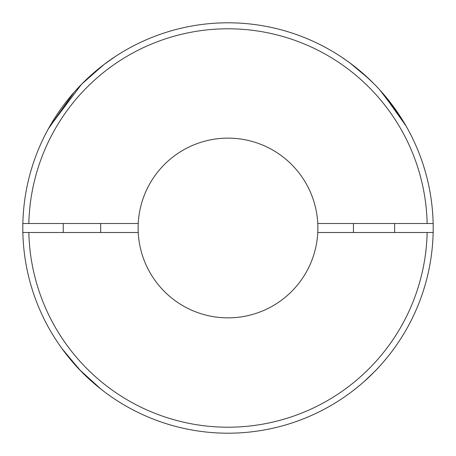 <?xml version="1.0" encoding="UTF-8"?>
<svg xmlns="http://www.w3.org/2000/svg" width="456" height="456" viewBox="0 0 456 456"><rect width="100%" height="100%" fill="white"/><g stroke="black" fill="none" stroke-linecap="round" stroke-linejoin="round"><path stroke-width="0.68" d="M371.811 374.37L370.876 375.288L371.811 374.37M370.323 375.818L368.556 377.505L370.323 375.818M374.034 372.153C383.302 363.107 393.688 349.239 394.634 347.751C393.688 349.239 383.302 363.107 374.034 372.153L363.58 382.031M361.528 383.809L361.984 383.422M359.545 385.491L359.1 385.861L359.545 385.491M356.797 387.742L357.487 387.184M355.27 388.968L354.033 389.937M359.858 385.229L353.805 390.108M355.047 389.139L355.543 388.746M355.788 388.552L356.609 387.896M357.561 387.121L357.869 386.876M358.154 386.642L359.436 385.582M366.288 379.603L370.3 375.847M370.819 375.339L371.138 375.031M364.367 381.336L362.623 382.863M61.617 348.099L63.469 350.624M63.509 350.681L80.78 370.945M81.618 371.805L81.943 372.136M94.723 384.026L101.99 389.954M49.231 127.264L81.521 84.297L103.563 64.832L115.664 56.282L104.418 64.188L83.345 82.462M48.262 128.997L74.077 92.3L48.963 127.731M61.366 347.751C62.181 349.045 72.037 362.252 80.775 370.945C89.558 380.258 102.184 390.193 102.56 390.393M406.068 126.021L399.302 115.026L382.778 93.275L406.022 125.947L407.738 128.997L405.327 124.744M405.96 125.839L405.777 125.514M401.981 119.198L380.013 90.163L401.981 119.198M101.084 389.242L79.726 369.85L61.93 348.532M433.2 228A205.2 205.2 0 0 1 228 433.2A205.2 205.2 0 0 1 22.851 223.508A205.2 205.2 0 0 1 228 22.8A205.2 205.2 0 0 1 433.2 228M317.758 232.492A89.866 89.866 0 0 0 228 138.134A89.866 89.866 0 0 0 138.242 232.492A89.866 89.866 0 0 0 228 317.866A89.866 89.866 0 0 0 317.758 232.492L433.149 232.492A205.2 205.2 0 0 1 228 433.2A205.2 205.2 0 0 1 22.851 232.492L138.242 232.492M114.57 57L111.771 58.892M111.463 59.103L109.867 60.215M106.938 62.318L104.937 63.794M101.842 66.166L96.712 70.298M89.792 76.323L84.919 80.911M138.242 223.508L22.851 223.508A205.2 205.2 0 0 1 228 22.8A205.2 205.2 0 0 1 433.149 223.508L317.758 223.508M368.75 78.683L349.803 62.86L341.795 57.245M344.063 58.773L344.896 59.348L344.063 58.773M347.016 60.842L347.506 61.189M347.763 61.378L348.059 61.588M363.392 73.804L374.034 83.847M363.261 73.69L357.823 69.09M349.347 62.523L348.504 61.913M344.918 59.365L344.257 58.909M343.79 58.59L342.94 58.009M342.245 57.547L341.709 57.188M340.336 56.282L340.621 56.464M341.219 56.857L341.743 57.211M427.158 232.492A199.209 199.209 0 0 1 228 427.209A199.209 199.209 0 0 1 28.842 232.492M28.842 223.508A199.209 199.209 0 0 1 228 28.791A199.209 199.209 0 0 1 427.158 223.508M353.44 232.492L353.44 223.508M63.241 223.508L63.241 232.492M100.685 223.508L100.685 232.492M394.634 232.492L394.634 223.508"/></g></svg>
